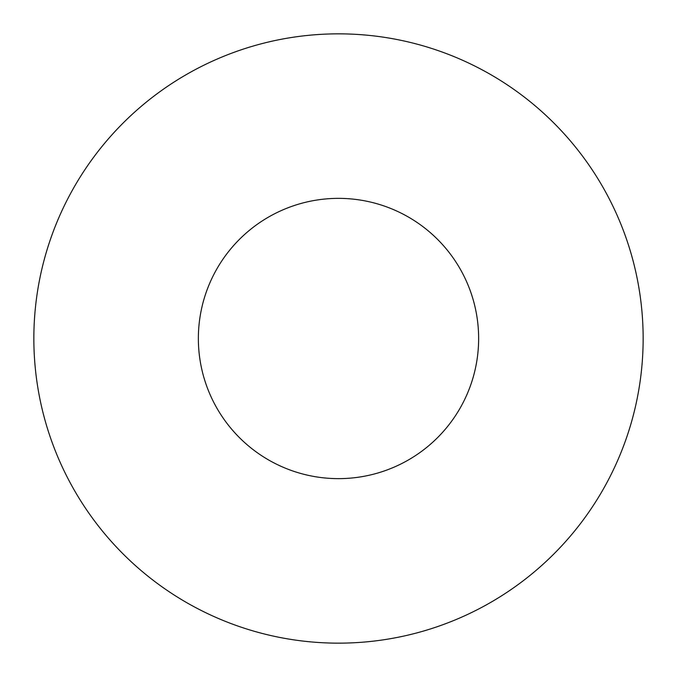 <?xml version="1.0" encoding="UTF-8"?>
<svg xmlns="http://www.w3.org/2000/svg" width="677" height="677" viewBox="0 0 677 677"><rect width="100%" height="100%" fill="white"/><g stroke="black" fill="none" stroke-linecap="round" stroke-linejoin="round"><path stroke-width="1.02" d="M478.639 338.5A140.139 140.139 0 0 1 338.5 478.639A140.139 140.139 0 0 1 198.361 338.5A140.139 140.139 0 0 1 338.5 198.361A140.139 140.139 0 0 1 478.639 338.5M643.15 338.5A304.65 304.65 0 0 1 338.5 643.15A304.65 304.65 0 0 1 33.85 338.5A304.65 304.65 0 0 1 338.5 33.85A304.65 304.65 0 0 1 643.15 338.5"/></g></svg>
